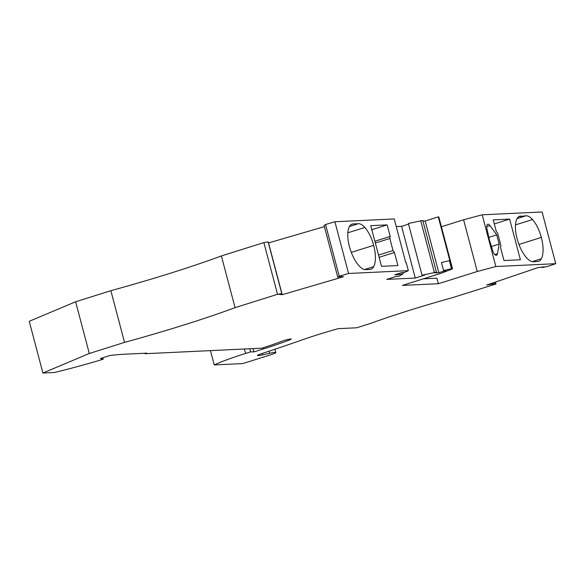 <?xml version="1.0" encoding="UTF-8"?>
<svg xmlns="http://www.w3.org/2000/svg" width="585" height="585" viewBox="0 0 585 585"><rect width="100%" height="100%" fill="white"/><g stroke="black" fill="none" stroke-linecap="round" stroke-linejoin="round"><path stroke-width="0.88" d="M289.846 339.088L290.028 339.768A5.221 0.519 -14.8 0 0 291.242 339.088A5.221 0.519 -14.8 0 0 287.878 339.468A5.221 0.519 -14.8 0 0 282.358 341.07A76.196 7.59 -14.8 0 1 261.89 348.192L145.051 353.713L146.857 353.15L122.521 354.298L110.441 355.351L100.496 358.473L103.187 359.19L99.106 360.47A99.157 9.879 165.2 0 1 54.588 372.477L42.91 373.025L29.25 321.311L75.633 301.765L110.865 290.694A193.101 19.232 -14.8 0 0 221.386 255.945L263.872 242.592L268.135 241.905L281.794 293.619L277.531 294.306L263.872 242.592M268.413 242.972L324.397 226.629M398.612 273.59L398.882 274.599L394.787 274.789L402.019 272.522L404.52 272.398L408.352 270.65L406.231 262.614L405.778 262.636L394.231 218.958L334.905 221.759L325.552 224.501L324.097 225.517L337.764 277.231L340.397 276.464L343.461 276.764L282.219 294.701L268.552 242.987M396.25 226.592L401.603 226.336L415.27 278.05L386.729 279.396L396.213 276.412L398.955 276.288L403.255 273.736L398.882 274.599M408.535 224.157L401.603 226.336M415.27 278.05L424.761 275.067L422.019 275.199L408.359 223.485L422.765 220.457L436.432 272.164L434.75 272.902L438.838 272.712L446.07 270.438L443.569 270.555L441.448 262.519L449.821 260.559L438.282 216.874A5.221 0.519 -14.8 0 1 438.808 216.962L452.476 268.676A5.221 0.519 -14.8 0 1 451.254 269.363L441.302 273.195L402.429 285.414L438.392 283.718L477.258 271.498L495.853 266.519L555.75 263.689L547.867 266.365L542.273 267.572L544.481 266.818L538.068 267.572L486.698 285.034L495.327 283.535L495.985 283.981L452.658 297.604A156.568 15.598 -14.8 0 0 370.941 323.293L356.66 327.783L338.24 328.653A78.28 7.795 -14.8 0 0 302.101 339.914A335.051 33.374 -14.8 0 1 261.071 353.823A7.832 0.782 165.2 0 0 257.466 355.475A7.832 0.782 165.2 0 0 262.628 354.868L269.612 353.296A9.397 0.936 165.2 0 1 275.798 352.565A9.397 0.936 165.2 0 1 270.76 354.773L242.738 363.585L214.234 364.93A73.066 7.276 -14.8 0 1 245.583 353.45L244.413 349.018M422.94 221.101L425.178 220.998L438.282 216.874M441.397 226.761L463.598 219.784L477.258 271.498M495.853 266.519L482.194 214.805L463.598 219.784M482.194 214.805L542.09 211.975L555.75 263.689M102.806 357.749L103.187 359.19M389.837 238.483L390.202 236.435L387.153 224.889L370.744 225.664L381.493 266.329L397.895 265.553L394.451 252.501L393.018 250.534L389.837 238.483L375.336 243.038M347.841 232.808L364.85 227.463A23.488 9.85 72.5 0 1 373.669 245.349A25.053 10.508 -107.5 0 1 373.676 266.694A20.877 8.753 -107.5 0 1 370.941 269.246A20.877 8.753 -107.5 0 1 369.991 269.414L365.552 269.619A20.877 8.753 -107.5 0 1 360.536 267.316A25.053 10.508 -107.5 0 1 349.399 246.497A23.488 9.85 -107.5 0 1 348.667 228.23A20.877 8.753 -107.5 0 1 352.046 224.128A20.877 8.753 -107.5 0 1 353.004 223.96L358.393 223.704L349.391 226.534M364.85 227.463A20.877 8.753 72.5 0 0 358.393 223.704M408.352 270.65L348.565 273.473L334.905 221.759M379.109 257.32L394.451 252.501M378.524 255.089L393.018 250.534M371.819 229.708L387.153 224.889M374.868 241.254L390.202 236.435M348.565 273.473L339.212 276.215L325.552 224.501M277.531 294.306L235.053 307.659L221.386 255.945M235.053 307.659A193.101 19.232 -14.8 0 1 124.532 342.4L110.865 290.694M124.532 342.4L89.3 353.479L75.633 301.765M282.219 294.701L279.162 294.394L281.794 293.619M339.212 276.215L337.764 277.231M422.019 275.199L436.432 272.164M290.028 339.768A86.631 8.629 -14.8 0 1 263.696 348.835L253.948 351.899L250.614 351.863L245.583 353.45M443.569 270.555L451.949 268.588A5.221 0.519 -14.8 0 1 452.476 268.676M42.91 373.025L89.3 353.479M144.919 353.238L145.051 353.713M249.795 348.762L250.614 351.863M253.078 348.609L253.948 351.899M214.234 364.93L210.454 350.627M495.327 283.535L494.983 282.219M495.985 283.981L495.48 282.05M542.273 267.572L542.141 267.089M425.178 220.998L438.838 272.712M423.365 278.833L436.929 278.197L438.392 283.718M520.665 216.033A20.877 8.753 -107.5 0 0 519.707 216.201A20.877 8.753 -107.5 0 0 516.328 220.304A23.488 9.85 -107.5 0 0 517.06 238.57A25.053 10.508 72.5 0 0 528.197 259.396A20.877 8.753 72.5 0 0 533.213 261.7L537.652 261.488A20.877 8.753 72.5 0 0 538.602 261.32A20.877 8.753 72.5 0 0 541.337 258.775A25.053 10.508 72.5 0 0 541.33 237.422A23.488 9.85 72.5 0 0 532.511 219.543A20.877 8.753 72.5 0 0 526.054 215.777L518.829 216.611M486.961 228.837L489.404 239.879L492.789 250.877A5.221 2.186 -107.5 0 0 496.468 255.272A5.221 2.186 -107.5 0 0 497.425 253.766L499.166 244.062L496.745 234.885L489.981 225.583A5.221 2.186 -107.5 0 0 487.766 224.23A5.221 2.186 -107.5 0 0 486.961 228.837M500.899 245.437L497.711 233.386L496.285 231.419L493.235 219.872L509.637 219.097L520.387 259.762L503.978 260.537L500.526 247.484L500.899 245.437M509.637 219.097L494.303 223.916M488.848 237.364L496.745 234.885M491.437 246.497L499.166 244.062M492.767 282.972L493.118 284.281M451.488 268.61L449.368 260.581M373.669 245.349L351.285 252.384M364.579 269.553L373.676 266.694M353.004 223.96L351.168 224.53M420.703 220.699L434.37 272.413M262.248 353.442L262.628 354.868M269.056 351.197L269.612 353.296M451.949 268.588L449.821 260.559M518.946 244.464L541.33 237.422M515.502 224.889L532.511 219.543M526.054 215.777L517.045 218.614M532.24 261.634L541.337 258.775M486.72 226.607L489.981 225.583M494.815 254.592L497.425 253.766M263.404 347.709L263.696 348.835M402.919 272.478L403.255 273.736M274.921 349.245L275.798 352.565"/></g></svg>
